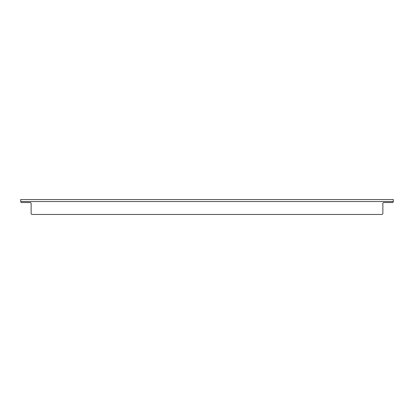 <?xml version="1.0" encoding="UTF-8"?>
<svg xmlns="http://www.w3.org/2000/svg" width="414" height="414" viewBox="0 0 414 414"><rect width="100%" height="100%" fill="white"/><g stroke="black" fill="none" stroke-linecap="round" stroke-linejoin="round"><path stroke-width="0.62" d="M381.874 214.452A0.994 0.994 0 0 0 382.867 213.458L382.867 203.522A0.994 0.994 0 0 1 383.861 202.529L392.306 202.529A0.994 0.994 0 0 0 393.3 201.535L393.3 199.548L20.7 199.548L20.7 201.535A0.994 0.994 0 0 0 21.694 202.529L30.139 202.529A0.994 0.994 0 0 1 31.133 203.522L31.133 213.458A0.994 0.994 0 0 0 32.126 214.452L381.874 214.452L32.126 214.452M30.139 202.529A0.994 0.994 0 0 1 31.133 203.522L31.133 213.458M382.867 203.522A0.994 0.994 0 0 1 383.861 202.529L392.306 202.529M393.3 201.535L20.7 201.535"/></g></svg>
